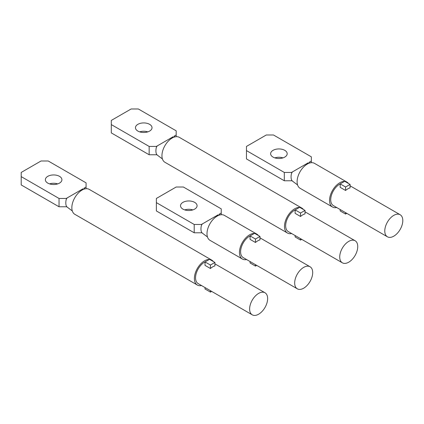 <?xml version="1.0" encoding="UTF-8"?>
<svg xmlns="http://www.w3.org/2000/svg" width="424" height="424" viewBox="0 0 424 424"><rect width="100%" height="100%" fill="white"/><g stroke="black" fill="none" stroke-linecap="round" stroke-linejoin="round"><path stroke-width="0.64" d="M176.183 136.692L176.183 134.991L174.057 136.215L175.149 136.846M149.153 154.76L149.153 146.434L156.965 146.434L156.361 147.345A12.741 7.356 -60 0 0 155.91 150.854A12.741 7.356 -60 0 0 156.361 153.843L156.965 154.76L149.153 154.76L111.305 132.908L111.305 120.421L131.127 108.979L138.341 108.979L176.183 130.825L176.183 134.991M147.822 131.869A8.284 4.781 0 0 0 139.666 131.869M149.603 124.327A8.284 4.781 0 0 0 140.577 123.289A8.284 4.781 0 0 0 135.463 127.709A8.284 4.781 0 0 0 137.89 131.09A8.284 4.781 0 0 0 146.916 132.124A8.284 4.781 0 0 0 152.025 127.709A8.284 4.781 0 0 0 149.603 124.327M299.413 207.426A14.4 8.316 120 0 0 284.488 226.443A14.4 8.316 120 0 0 287.472 233.036A14.4 8.316 120 0 0 291.654 233.539M303.409 209.483A14.4 8.316 120 0 0 301.872 208.094A14.4 8.316 120 0 0 299.906 207.458M300.531 216.473L300.531 213.023L305.036 210.421L305.036 213.876A12.741 7.356 120 0 0 300.531 216.473L295.125 213.352L295.125 209.901A12.741 7.356 120 0 0 285.659 225.769A12.741 7.356 120 0 0 288.299 231.605L342.364 262.816A12.741 7.356 120 0 0 352.185 259.403A12.741 7.356 120 0 0 357.745 246.577A12.741 7.356 120 0 0 355.105 240.742A12.741 7.356 120 0 0 345.29 244.16A12.741 7.356 120 0 0 339.725 256.981A12.741 7.356 120 0 0 342.364 262.816M301.872 208.094L179.326 137.344A14.4 8.316 120 0 0 176.872 136.676A14.4 8.316 120 0 0 167.385 142.151A14.4 8.316 120 0 0 163.118 149.545A14.4 8.316 120 0 0 161.947 155.693A14.4 8.316 120 0 0 163.118 160.495A14.4 8.316 120 0 0 164.931 162.286L287.472 233.036M301.756 239.369L300.531 240.074L295.125 236.952L295.125 235.543M300.531 240.074L300.531 238.664M305.036 210.421L299.63 207.299L295.125 209.901L300.531 213.023M162.403 158.915L156.832 154.76M111.305 124.587L149.153 146.434M156.965 146.434L156.663 146.259L173.178 136.724M221.238 214.724L221.238 213.023L219.113 214.247L220.199 214.878M194.203 232.792L194.203 224.466L202.015 224.466L201.411 225.383A12.741 7.356 -60 0 0 200.96 228.891A12.741 7.356 -60 0 0 201.411 231.88L202.015 232.792L194.203 232.792L156.361 210.94L156.361 198.459L176.183 187.011L183.391 187.011L221.238 208.862L221.238 213.023M192.878 209.901A8.284 4.781 0 0 0 184.716 209.901M194.653 202.359A8.284 4.781 0 0 0 185.627 201.321A8.284 4.781 0 0 0 180.513 205.741A8.284 4.781 0 0 0 182.94 209.122A8.284 4.781 0 0 0 191.966 210.156A8.284 4.781 0 0 0 197.081 205.741A8.284 4.781 0 0 0 194.653 202.359M256.7 265.382L255.476 266.087L255.476 264.671M250.07 261.55L250.07 262.965L255.476 266.087M250.07 235.924A12.741 7.356 120 0 0 240.609 251.782A12.741 7.356 120 0 0 243.249 257.612L297.314 288.829A12.741 7.356 120 0 0 307.13 285.41A12.741 7.356 120 0 0 312.695 272.59A12.741 7.356 120 0 0 310.055 266.754A12.741 7.356 120 0 0 300.234 270.168A12.741 7.356 120 0 0 294.675 282.994A12.741 7.356 120 0 0 297.314 288.829M259.981 236.433L259.981 239.883A12.741 7.356 120 0 0 255.476 242.486L255.476 239.035L250.07 235.914L254.575 233.311L259.981 236.433L255.476 239.035M250.07 235.914L250.07 239.364L255.476 242.486M254.363 233.433A14.4 8.316 120 0 0 239.438 252.455A14.4 8.316 120 0 0 242.422 259.048A14.4 8.316 120 0 0 246.598 259.552M258.354 235.495A14.4 8.316 120 0 0 256.817 234.106A14.4 8.316 120 0 0 254.851 233.47M256.817 234.106L224.381 215.381A14.4 8.316 120 0 0 221.922 214.708A14.4 8.316 120 0 0 212.44 220.183A14.4 8.316 120 0 0 208.168 227.577A14.4 8.316 120 0 0 206.997 233.73A14.4 8.316 120 0 0 208.168 238.527A14.4 8.316 120 0 0 209.981 240.318L242.422 259.048M207.458 236.947L201.882 232.792M156.361 202.619L194.203 224.466M202.015 224.466L201.713 224.296L218.233 214.756M311.343 162.699L311.343 160.998L309.218 162.228L310.304 162.853M284.308 180.767L284.308 172.446L292.12 172.446L291.521 173.358A12.741 7.356 -60 0 0 291.071 176.866A12.741 7.356 -60 0 0 291.521 179.856L292.12 180.767L284.308 180.767L246.466 158.921L246.466 146.434L266.288 134.991L273.496 134.991L311.343 156.838L311.343 160.998M282.983 157.882A8.284 4.781 0 0 0 274.826 157.882M284.758 150.334A8.284 4.781 0 0 0 275.733 149.301A8.284 4.781 0 0 0 270.623 153.716A8.284 4.781 0 0 0 273.045 157.097A8.284 4.781 0 0 0 282.071 158.136A8.284 4.781 0 0 0 287.186 153.716A8.284 4.781 0 0 0 284.758 150.334M346.806 213.357L345.581 214.062L345.581 212.652M340.175 209.53L340.175 210.94L345.581 214.062M340.175 183.905A12.741 7.356 120 0 0 330.715 199.757A12.741 7.356 120 0 0 333.354 205.592L387.419 236.804A12.741 7.356 120 0 0 397.235 233.391A12.741 7.356 120 0 0 402.8 220.565A12.741 7.356 120 0 0 400.161 214.735A12.741 7.356 120 0 0 390.34 218.148A12.741 7.356 120 0 0 384.78 230.969A12.741 7.356 120 0 0 387.419 236.804M350.086 184.408L350.086 187.864A12.741 7.356 120 0 0 345.581 190.466L345.581 187.011L340.175 183.889L344.68 181.292L350.086 184.408L345.581 187.011M340.175 183.889L340.175 187.344L345.581 190.466M344.468 181.414A14.4 8.316 120 0 0 329.543 200.435A14.4 8.316 120 0 0 332.527 207.023A14.4 8.316 120 0 0 336.709 207.527M348.459 183.47A14.4 8.316 120 0 0 346.927 182.087A14.4 8.316 120 0 0 344.956 181.446M346.927 182.087L314.486 163.357A14.4 8.316 120 0 0 312.027 162.684A14.4 8.316 120 0 0 302.545 168.158A14.4 8.316 120 0 0 298.279 175.552A14.4 8.316 120 0 0 297.107 181.705A14.4 8.316 120 0 0 298.279 186.507A14.4 8.316 120 0 0 300.086 188.298L332.527 207.023M297.563 184.928L291.993 180.767M246.466 150.594L284.308 172.446M292.12 172.446L291.818 172.271L308.338 162.737M86.077 188.712L86.077 187.011L83.952 188.24L85.038 188.866M59.042 206.779L59.042 198.459L66.854 198.459L66.255 199.37A12.741 7.356 -60 0 0 65.805 202.879A12.741 7.356 -60 0 0 66.255 205.868L66.854 206.779L59.042 206.779L21.2 184.933L21.2 172.446L41.022 160.998L48.23 160.998L86.077 182.85L86.077 187.011M57.717 183.889A8.284 4.781 0 0 0 49.56 183.889M59.498 176.347A8.284 4.781 0 0 0 50.467 175.308A8.284 4.781 0 0 0 45.357 179.728A8.284 4.781 0 0 0 47.78 183.11A8.284 4.781 0 0 0 56.805 184.149A8.284 4.781 0 0 0 61.92 179.728A8.284 4.781 0 0 0 59.498 176.347M211.645 291.389L210.421 292.099L210.421 290.684M205.015 287.562L205.015 288.977L210.421 292.099M210.421 268.498L210.421 265.048L214.931 262.445L214.931 265.896A12.741 7.356 120 0 0 210.421 268.498L205.015 265.376L205.015 261.926A12.741 7.356 120 0 0 195.554 277.789A12.741 7.356 120 0 0 198.194 283.624L252.259 314.836A12.741 7.356 120 0 0 262.08 311.423A12.741 7.356 120 0 0 267.639 298.602A12.741 7.356 120 0 0 265 292.767A12.741 7.356 120 0 0 255.179 296.18A12.741 7.356 120 0 0 249.619 309.006A12.741 7.356 120 0 0 252.259 314.836M209.308 259.446A14.4 8.316 120 0 0 194.383 278.467A14.4 8.316 120 0 0 197.367 285.061A14.4 8.316 120 0 0 201.548 285.559M213.304 261.507A14.4 8.316 120 0 0 211.767 260.119A14.4 8.316 120 0 0 209.795 259.483M214.931 262.445L209.52 259.324L205.015 261.926L210.421 265.048M211.767 260.119L89.22 189.369A14.4 8.316 120 0 0 86.761 188.696A14.4 8.316 120 0 0 77.279 194.171A14.4 8.316 120 0 0 73.013 201.564A14.4 8.316 120 0 0 71.842 207.718A14.4 8.316 120 0 0 73.013 212.514A14.4 8.316 120 0 0 74.82 214.311L197.367 285.061M66.854 198.459L66.557 198.284L83.072 188.749M72.297 210.94L66.727 206.779M21.2 176.607L59.042 198.459M305.036 211.836L355.105 240.742M259.981 237.848L310.055 266.754M350.086 185.823L400.161 214.735M214.931 263.855L265 292.767"/></g></svg>
